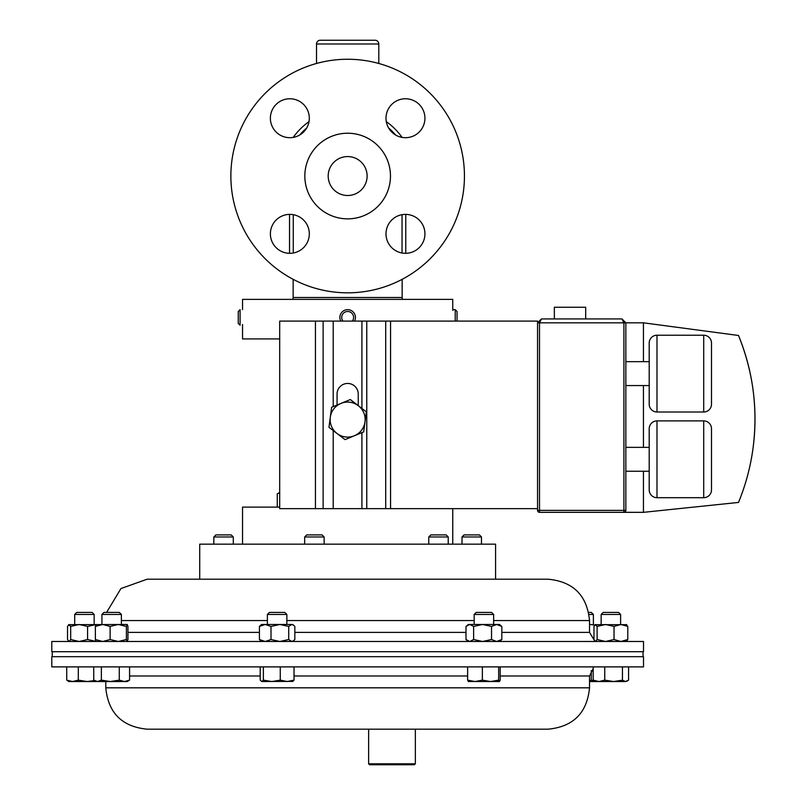 <?xml version="1.0" encoding="UTF-8"?>
<svg xmlns="http://www.w3.org/2000/svg" width="805" height="805" viewBox="0 0 805 805"><rect width="100%" height="100%" fill="white"/><g stroke="black" fill="none" stroke-linecap="round" stroke-linejoin="round"><path stroke-width="1.21" d="M554.343 318.931L554.343 307.248L585.688 307.248L585.688 318.931M711.489 489.913A7.788 7.788 0 0 1 703.711 497.691L703.711 420.904A7.788 7.788 0 0 1 711.489 428.693L711.489 489.913L711.489 428.693M649.202 447.359L649.202 489.913L649.202 428.693L649.202 447.359L625.847 447.359M649.202 428.693A7.788 7.788 0 0 1 656.991 420.904L656.991 497.691A7.788 7.788 0 0 1 649.202 489.913M711.489 404.231A7.788 7.788 0 0 1 703.711 412.009L703.711 335.222A7.788 7.788 0 0 1 711.489 343.011L711.489 404.231L711.489 343.011M649.202 361.676L649.202 404.231L649.202 343.011L649.202 361.676L625.847 361.676M649.202 343.011A7.788 7.788 0 0 1 656.991 335.222L656.991 412.009A7.788 7.788 0 0 1 649.202 404.231M703.711 497.691L656.991 497.691M703.711 420.904L656.991 420.904M649.202 471.247L625.847 471.247M703.711 412.009L656.991 412.009M703.711 335.222L656.991 335.222M649.202 385.565L625.847 385.565M643.447 471.247L643.447 512.332L539.511 512.332A1.942 1.942 0 0 1 537.559 510.38L537.559 322.825L541.453 318.931L621.953 318.931L541.453 318.931L537.559 322.825L537.559 321.104L279.687 321.104L279.687 508.649L315.439 508.649L315.439 321.104M541.453 318.931L539.511 322.825L539.511 510.38L623.905 510.38L623.905 512.332A1.942 1.942 0 0 0 625.847 510.38A1.942 1.942 0 0 1 623.905 512.332A1.942 1.942 0 0 0 625.847 510.38L625.847 322.825L643.447 322.825L738.507 335.484A219.564 219.564 0 0 1 738.507 502.431L643.447 512.332M621.953 318.931L625.847 322.825L621.953 318.931L623.905 322.825L537.559 322.825M643.447 447.359L643.447 385.565M643.447 361.676L643.447 322.825M738.507 335.484C753.259 371.88 758.089 409.554 752.997 448.506M153.986 579.198L199.721 579.198L199.721 544.16L495.588 544.16L495.588 579.198L541.332 579.198L147.154 579.198L120.951 588.556L106.602 612.394M493.646 620.554L589.522 620.554C587.066 595.438 573.281 581.643 548.155 579.198L541.332 579.198M643.517 641.484L51.792 641.484L51.792 651.698L643.517 651.698L643.517 641.484M500.197 675.989L589.522 675.989L589.522 687.822L105.787 687.822C108.242 712.948 122.028 726.734 147.154 729.179L548.155 729.179L415.35 729.179L415.35 763.814L368.63 763.814L368.63 729.179L153.986 729.179M633.444 666.892L643.517 666.892L643.517 656.679L51.792 656.679L51.792 666.892L633.444 666.892M424.929 233.842A19.461 19.461 0 0 0 405.458 214.382A19.461 19.461 0 0 0 385.998 233.842A19.461 19.461 0 0 0 405.458 253.313A19.461 19.461 0 0 0 424.929 233.842M424.929 118.234A19.461 19.461 0 0 0 405.458 98.763A19.461 19.461 0 0 0 385.998 118.234A19.461 19.461 0 0 0 405.458 137.695A19.461 19.461 0 0 0 424.929 118.234M309.311 118.234A19.461 19.461 0 0 0 289.85 98.763A19.461 19.461 0 0 0 270.379 118.234A19.461 19.461 0 0 0 289.85 137.695A19.461 19.461 0 0 0 309.311 118.234M309.311 233.842A19.461 19.461 0 0 0 289.85 214.382A19.461 19.461 0 0 0 270.379 233.842A19.461 19.461 0 0 0 289.85 253.313A19.461 19.461 0 0 0 309.311 233.842M367.12 176.033A19.461 19.461 0 0 0 347.659 156.573A19.461 19.461 0 0 0 328.188 176.033A19.461 19.461 0 0 0 347.659 195.504A19.461 19.461 0 0 0 367.12 176.033M390.475 176.033A42.826 42.826 0 0 1 347.659 218.859A42.826 42.826 0 0 1 304.833 176.033A42.826 42.826 0 0 1 347.659 133.217A42.826 42.826 0 0 1 390.475 176.033M464.445 176.033A116.785 116.785 0 0 1 347.659 292.829A116.785 116.785 0 0 1 230.864 176.033A116.785 116.785 0 0 1 347.659 59.248A116.785 116.785 0 0 1 464.445 176.033M378.803 63.474L378.803 43.983A3.733 3.733 0 0 0 375.06 40.25L320.249 40.25A3.733 3.733 0 0 0 316.516 43.983L316.516 63.474M292.648 299.369A3.733 3.733 0 0 0 293.151 297.498L293.151 279.325M402.661 299.369A3.733 3.733 0 0 1 402.158 297.498L402.158 279.325M242.547 544.16L242.547 507.1L279.687 507.1M279.687 338.915L242.547 338.915L242.547 324.496M242.547 309.643L242.547 299.369L452.762 299.369L452.762 310.368M452.762 544.16L452.762 508.649M537.559 508.649L333.2 508.649L333.2 430.544M358.245 405.65L358.245 394.048A10.586 10.586 0 0 0 347.659 383.452A10.586 10.586 0 0 0 337.064 394.048L337.064 405.016M333.2 406.616L333.2 321.104M333.2 508.649L315.439 508.649M243.05 579.198L199.721 579.198M328.973 427.304L345.003 439.621L363.679 431.903L366.335 411.868L350.316 399.552L331.63 407.26L328.973 427.304M365.007 421.88A17.499 17.499 0 0 1 336.983 433.462A17.499 17.499 0 0 1 340.968 403.406A17.499 17.499 0 0 1 365.007 421.88M267.391 614.457L286.862 614.457L284.799 612.394L269.454 612.394L267.391 614.457L267.391 624.479M263.366 666.892L263.366 680.144L261.796 681.533L260.216 680.144L260.216 666.892M280.271 666.892L280.271 680.144L271.818 681.533L263.366 680.144M294.026 666.892L294.026 680.144L287.154 681.533L280.271 680.144M292.457 681.533L294.026 680.144M261.796 681.533L292.94 681.392M601.144 614.457L620.615 614.457L618.552 612.394L603.207 612.394L601.144 614.457L601.144 624.479M622.456 680.144L613.601 681.533L604.756 680.144L598.96 681.533L593.174 680.144L595.308 681.533L625.515 681.533L622.456 680.144L622.456 666.892M604.756 666.892L604.756 680.144M628.584 666.892L628.584 680.144L625.515 681.533L627.437 680.96M593.174 666.892L593.174 680.144M74.704 614.457L94.165 614.457L92.102 612.394L76.757 612.394L74.704 614.457L74.704 624.479M66.724 680.144L68.858 681.533L72.52 681.533L66.724 680.144L66.724 666.892M78.306 680.144L72.52 681.533L87.161 681.533L78.306 680.144L78.306 666.892M94.427 680.577L87.161 681.533L97.556 681.533L93.742 680.144L93.742 666.892M428.763 536.965L448.224 536.965L446.171 534.912L430.826 534.912L428.763 536.965L428.763 544.16M304.672 536.965L324.133 536.965L322.081 534.912L306.735 534.912L304.672 536.965L304.672 544.16M277.262 507.1L277.262 493.847L279.687 492.771M279.687 492.459L277.262 493.847M101.923 614.457L121.384 614.457L119.331 612.394L103.986 612.394L101.923 614.457L101.923 624.479M101.36 680.144L97.556 681.533L110.325 681.533L101.36 680.144L101.36 666.892M96.087 681.533L93.742 680.144M119.281 680.144L110.325 681.533L124.423 681.533L119.281 680.144L119.281 666.892M129.575 680.144L124.423 681.533L127.23 681.533L129.575 680.144L129.575 666.892M479.388 534.912L464.072 534.912L462.01 536.965L462.01 544.16M479.418 534.912L481.481 536.965L462.01 536.965M589.069 614.457L593.386 614.457L591.333 612.394L588.707 612.394M591.283 670.615L591.283 680.144L589.522 680.617M595.147 681.443L591.283 680.144M589.522 681.533L595.308 681.533M491.553 612.394L476.238 612.394L474.175 614.457L474.175 624.479M491.583 612.394L493.646 614.457L474.175 614.457M482.366 666.892L482.366 680.144L475 681.533L467.625 680.144L468.399 681.533M467.625 666.892L467.625 680.144M498.657 666.892L498.657 680.144L490.507 681.533L482.366 680.144M500.197 666.892L500.197 680.144L499.422 681.533L498.657 680.144M499.422 681.533L468.279 681.503M231.206 534.912L215.921 534.912M231.236 534.912L233.299 536.965L213.828 536.965L213.828 544.16M415.35 763.814L414.414 764.75L369.565 764.75L368.63 763.814M626.21 641.484L627.779 639.532L620.907 641.484L614.024 639.532L614.024 626.421L605.571 624.479L597.119 626.421L595.066 624.68L626.692 624.68M626.21 624.479L627.779 626.421L627.779 639.532M614.024 626.421L620.907 624.479L627.779 626.421M614.024 639.532L605.571 641.484L597.119 639.532L597.119 626.421M595.549 624.479L593.969 626.421L593.969 639.532L595.308 641.484M597.119 639.532L595.549 641.484M271.003 639.532L265.207 641.484L259.421 639.532L259.421 626.421L261.555 624.479L292.698 624.479L293.684 625.274L291.762 624.479L288.703 626.421L279.848 624.479L271.003 626.421L271.003 639.532L279.848 641.484L288.703 639.532L288.703 626.421M292.698 641.484L294.831 639.532L294.831 626.421L293.684 625.274M293.684 640.679L291.762 641.484L288.703 639.532M259.421 626.421L265.207 624.479L271.003 626.421M259.421 639.532L261.555 641.484M95.966 641.384L87.584 639.532L87.584 626.421L79.132 624.479L70.679 626.421L68.616 624.68L127.23 624.479L126.395 626.421L118.255 624.479L110.114 626.421L102.738 624.479L95.372 626.421L95.372 639.532L102.738 641.484L110.114 639.532L110.114 626.421M87.584 639.532L79.132 641.484L70.679 639.532L70.679 626.421M69.099 624.479L67.529 626.421L67.529 639.532L68.858 641.484M70.679 639.532L69.099 641.484M95.966 624.579L87.584 626.421M491.533 639.532L482.577 641.484L473.622 639.532L473.622 626.421L469.808 624.479L465.994 626.421L468.339 624.479L499.482 624.479L501.827 626.421L496.675 624.479L491.533 626.421L491.533 639.532L496.675 641.484L501.827 639.532L501.827 626.421M499.482 641.484L501.827 639.532M473.622 626.421L482.577 624.479L491.533 626.421M473.622 639.532L469.808 641.484L465.994 639.532L465.994 626.421M468.339 641.484L465.994 639.532M127.23 624.479L127.945 626.421L127.945 639.532L127.17 641.484L126.395 639.532L126.395 626.421M126.395 639.532L118.255 641.484L110.114 639.532M96.137 641.484L95.372 639.532M96.137 624.479L95.372 626.421M589.522 624.479L590.256 624.479L589.522 624.499M594.694 625.083L590.256 624.479M452.762 309.643L455.217 309.643L455.217 321.104M455.217 309.643L457.059 311.485L457.059 321.104M354.522 321.104A7.788 7.788 0 0 0 344.389 310.368A7.788 7.788 0 0 0 340.787 321.104M352.328 321.104A5.947 5.947 0 0 0 345.154 312.028A5.947 5.947 0 0 0 342.98 321.104M240.091 324.496L240.091 309.643L238.25 311.485L238.25 323.379L240.091 325.22L240.091 324.496M625.847 510.38L623.905 510.38L623.905 322.825L625.847 322.825M539.511 512.332L539.511 510.38L537.559 510.38M589.522 620.554L589.522 632.388L501.827 632.388M465.994 632.388L294.831 632.388M259.421 632.388L127.945 632.388M474.175 620.554L286.862 620.554M267.391 620.554L121.384 620.554M129.575 675.989L260.216 675.989M294.026 675.989L467.625 675.989M378.803 43.983L316.516 43.983M293.151 297.498L402.158 297.498M402.047 253.012L402.047 214.683M293.262 214.683L293.262 253.012M388.644 128.015A63.132 63.132 0 0 1 395.668 135.049M299.641 135.049A63.132 63.132 0 0 1 306.675 128.015M386.289 121.615A66.745 66.745 0 0 1 402.077 137.393M293.231 137.393A66.745 66.745 0 0 1 309.019 121.615M405.77 214.382L405.77 253.303M289.538 253.303L289.538 214.382M390.556 508.649L390.556 321.104M385.706 508.649L385.706 321.104M366.768 508.649L366.768 321.104M361.918 508.649L361.918 432.627M361.918 408.467L361.918 321.104M323.127 508.649L323.127 321.104M589.522 632.388L594.432 640.458M589.522 687.822C587.066 712.948 573.281 726.734 548.155 729.179M105.787 687.822L105.787 681.533M589.522 675.989L593.174 668.703M643.054 651.698L643.054 656.679M52.255 651.698L52.255 656.679M286.862 614.457L286.862 624.479M620.615 614.457L620.615 624.479M94.165 614.457L94.165 624.479M448.224 536.965L448.224 544.16M324.133 536.965L324.133 544.16M121.384 614.457L121.384 624.479M481.481 536.965L481.481 544.16M593.386 614.457L593.386 624.479M493.646 614.457L493.646 624.479M215.891 534.912L213.828 536.965M233.299 536.965L233.299 544.16"/></g></svg>

